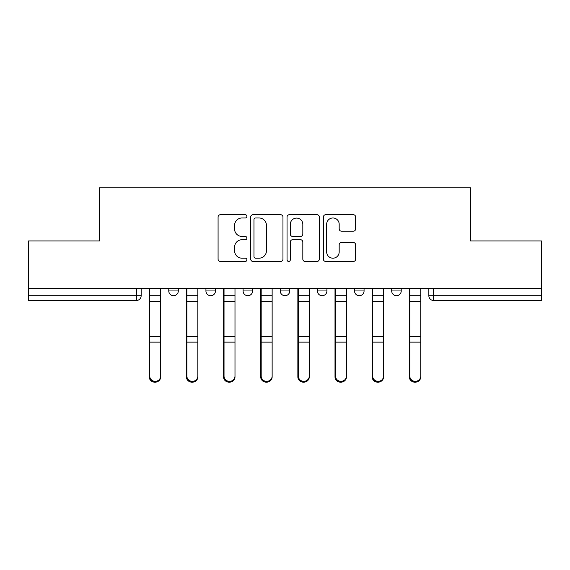 <?xml version="1.0" encoding="UTF-8"?>
<svg xmlns="http://www.w3.org/2000/svg" width="570" height="570" viewBox="0 0 570 570"><rect width="100%" height="100%" fill="white"/><g stroke="black" fill="none" stroke-linecap="round" stroke-linejoin="round"><path stroke-width="0.85" d="M246.895 216.344A1.639 1.639 0 0 0 245.257 214.705L220.419 214.705A2.337 2.337 0 0 0 218.082 217.042L218.082 259.122A2.337 2.337 0 0 0 220.419 261.459L245.257 261.459A1.639 1.639 0 0 0 246.895 259.82A1.639 1.639 0 0 0 245.257 258.189L242.043 258.189A7.481 7.481 0 0 1 234.562 250.707L234.562 247.202A7.481 7.481 0 0 1 242.043 239.721L245.257 239.721A1.639 1.639 0 0 0 246.895 238.082A1.639 1.639 0 0 0 245.257 236.443L242.043 236.443A7.481 7.481 0 0 1 234.562 228.962L234.562 225.456A7.481 7.481 0 0 1 242.043 217.975L245.257 217.975A1.639 1.639 0 0 0 246.895 216.344M391.697 288.334L391.697 290.957L401.223 290.957A4.767 4.767 0 0 1 396.456 295.716A4.767 4.767 0 0 1 391.697 290.957L391.697 288.334M354.54 288.334L354.54 290.957L364.066 290.957A4.767 4.767 0 0 1 359.307 295.716A4.767 4.767 0 0 1 354.54 290.957L354.54 288.334M280.233 288.334L280.233 290.957L289.767 290.957A4.767 4.767 0 0 1 285 295.716A4.767 4.767 0 0 1 280.233 290.957L280.233 288.334M353.322 231.185A2.337 2.337 0 0 0 355.659 228.848L355.659 217.042A2.337 2.337 0 0 0 353.322 214.705L325.734 214.705A2.337 2.337 0 0 0 323.397 217.042L323.397 259.122A2.337 2.337 0 0 0 325.734 261.459L353.322 261.459A2.337 2.337 0 0 0 355.659 259.122L355.659 244.865A2.337 2.337 0 0 0 353.322 242.521L341.516 242.521A2.337 2.337 0 0 0 339.179 244.865L339.179 251.933A6.256 6.256 0 0 1 332.923 258.189A6.256 6.256 0 0 1 326.667 251.933L326.667 224.231A6.256 6.256 0 0 1 332.923 217.975A6.256 6.256 0 0 1 339.179 224.231L339.179 228.848A2.337 2.337 0 0 0 341.516 231.185L353.322 231.185M28.5 288.334L28.5 240.939L99.472 240.939L99.472 187.829L470.528 187.829L470.528 240.939L541.5 240.939L541.5 288.334L28.5 288.334L28.5 295.716L141.153 295.716L141.153 288.334L141.153 295.716A4.767 4.767 0 0 1 136.387 300.483L28.5 300.483L28.5 295.716M282.955 217.042A2.337 2.337 0 0 0 280.618 214.705L253.03 214.705A2.337 2.337 0 0 0 250.693 217.042L250.693 259.122A2.337 2.337 0 0 0 253.03 261.459L280.618 261.459A2.337 2.337 0 0 0 282.955 259.122L282.955 217.042M289.382 214.705L316.97 214.705A2.337 2.337 0 0 1 319.307 217.042L319.307 259.122A2.337 2.337 0 0 1 316.97 261.459L305.164 261.459A2.337 2.337 0 0 1 302.827 259.122L302.827 242.058A2.337 2.337 0 0 0 300.49 239.721L292.659 239.721A2.337 2.337 0 0 0 290.315 242.058L290.315 259.82A1.639 1.639 0 0 1 288.684 261.459A1.639 1.639 0 0 1 287.045 259.82L287.045 217.042A2.337 2.337 0 0 1 289.382 214.705M428.847 288.334L428.847 295.716L541.5 295.716L541.5 300.483L433.613 300.483A4.767 4.767 0 0 1 428.847 295.716M541.5 288.334L541.5 295.716M401.223 288.334L401.223 290.957L401.223 288.334M364.066 290.957L364.066 288.334L364.066 290.957A4.767 4.767 0 0 1 359.307 295.716M326.916 288.334L326.916 290.957A4.767 4.767 0 0 1 322.15 295.716A4.767 4.767 0 0 1 317.39 290.957A4.767 4.767 0 0 0 322.15 295.716A4.767 4.767 0 0 0 326.916 290.957L326.916 288.334M317.39 288.334L317.39 290.957L326.916 290.957M289.767 288.334L289.767 290.957M252.61 288.334L252.61 290.957A4.767 4.767 0 0 1 247.85 295.716A4.767 4.767 0 0 1 243.084 290.957A4.767 4.767 0 0 0 247.85 295.716A4.767 4.767 0 0 0 252.61 290.957L243.084 290.957L243.084 288.334M205.934 288.334L205.934 290.957L215.46 290.957L215.46 288.334L215.46 290.957A4.767 4.767 0 0 1 210.693 295.716A4.767 4.767 0 0 1 205.934 290.957A4.767 4.767 0 0 0 210.693 295.716M168.777 288.334L168.777 290.957L178.303 290.957L178.303 288.334L178.303 290.957A4.767 4.767 0 0 1 173.544 295.716A4.767 4.767 0 0 1 168.777 290.957A4.767 4.767 0 0 0 173.544 295.716M136.387 288.334L136.387 300.483A4.767 4.767 0 0 0 141.153 295.716M255.602 217.975A1.639 1.639 0 0 0 253.964 219.614L253.964 256.55A1.639 1.639 0 0 0 255.602 258.189L258.994 258.189A7.481 7.481 0 0 0 266.475 250.707L266.475 225.456A7.481 7.481 0 0 0 258.994 217.975L255.602 217.975M302.827 224.345A6.256 6.256 0 0 0 296.571 218.096A6.256 6.256 0 0 0 290.315 224.345L290.315 234.106A2.337 2.337 0 0 0 292.659 236.443L300.49 236.443A2.337 2.337 0 0 0 302.827 234.106L302.827 224.345M149.247 288.334L149.247 376.891A5.479 5.28 180 0 0 154.962 382.164M160.683 376.065L160.683 376.891A5.479 5.28 180 0 1 155.204 382.171A5.479 5.28 180 0 1 149.725 376.891L149.725 376.065A5.479 5.28 0 0 0 155.204 381.344A5.479 5.28 0 0 0 160.683 376.065L160.683 342.135L149.725 342.135L149.725 376.065M149.725 288.334L149.725 342.135M160.683 288.334L160.683 342.135M186.404 288.334L186.404 376.891A5.479 5.28 180 0 0 192.118 382.164M223.554 288.334L223.554 376.891A5.479 5.28 180 0 0 229.268 382.164M197.833 376.065L197.833 376.891A5.479 5.28 180 0 1 192.354 382.171A5.479 5.28 180 0 1 186.874 376.891L186.874 376.065A5.479 5.28 0 0 0 192.354 381.344A5.479 5.28 0 0 0 197.833 376.065L197.833 342.135L186.874 342.135L186.874 376.065M186.874 288.334L186.874 342.135M197.833 288.334L197.833 342.135M234.99 376.065L234.99 376.891A5.479 5.28 180 0 1 229.511 382.171A5.479 5.28 180 0 1 224.031 376.891L224.031 376.065A5.479 5.28 0 0 0 229.511 381.344A5.479 5.28 0 0 0 234.99 376.065L234.99 342.135L224.031 342.135L224.031 376.065M224.031 288.334L224.031 342.135M234.99 288.334L234.99 342.135M260.711 288.334L260.711 376.891A5.479 5.28 180 0 0 266.425 382.164M297.861 288.334L297.861 376.891A5.479 5.28 180 0 0 303.575 382.164M335.01 288.334L335.01 376.891A5.479 5.28 180 0 0 340.732 382.164M272.139 376.065L272.139 376.891A5.479 5.28 180 0 1 266.66 382.171A5.479 5.28 180 0 1 261.181 376.891L261.181 376.065A5.479 5.28 0 0 0 266.66 381.344A5.479 5.28 0 0 0 272.139 376.065L272.139 342.135L261.181 342.135L261.181 376.065M261.181 288.334L261.181 342.135M272.139 288.334L272.139 342.135M309.289 376.065L309.289 376.891A5.479 5.28 180 0 1 303.817 382.171A5.479 5.28 180 0 1 298.338 376.891L298.338 376.065A5.479 5.28 0 0 0 303.817 381.344A5.479 5.28 0 0 0 309.289 376.065L309.289 342.135L298.338 342.135L298.338 376.065M298.338 288.334L298.338 342.135M309.289 288.334L309.289 342.135M346.446 376.065L346.446 376.891A5.479 5.28 180 0 1 340.967 382.171A5.479 5.28 180 0 1 335.488 376.891L335.488 376.065A5.479 5.28 0 0 0 340.967 381.344A5.479 5.28 0 0 0 346.446 376.065L346.446 342.135L335.488 342.135L335.488 376.065M335.488 288.334L335.488 342.135M346.446 288.334L346.446 342.135M372.167 288.334L372.167 376.891A5.479 5.28 180 0 0 377.882 382.164M383.596 376.065L383.596 376.891A5.479 5.28 180 0 1 378.124 382.171A5.479 5.28 180 0 1 372.645 376.891L372.645 376.065A5.479 5.28 0 0 0 378.124 381.344A5.479 5.28 0 0 0 383.596 376.065L383.596 342.135L372.645 342.135L372.645 376.065M372.645 288.334L372.645 342.135M383.596 288.334L383.596 342.135M409.317 288.334L409.317 376.891A5.479 5.28 180 0 0 415.038 382.164M420.753 376.065L420.753 376.891A5.479 5.28 180 0 1 415.274 382.171A5.479 5.28 180 0 1 409.794 376.891L409.794 376.065A5.479 5.28 0 0 0 415.274 381.344A5.479 5.28 0 0 0 420.753 376.065L420.753 342.135L409.794 342.135L409.794 376.065M409.794 288.334L409.794 342.135M420.753 288.334L420.753 342.135M433.613 288.334L433.613 300.483M149.247 295.716L160.683 295.716M149.247 342.962L149.725 342.962M149.247 335.21L149.725 335.21M149.247 300.283L149.725 300.283M160.683 336.4L149.725 336.4M160.683 301.466L149.725 301.466M186.404 295.716L197.833 295.716M186.404 342.962L186.874 342.962M186.404 335.21L186.874 335.21M186.404 300.283L186.874 300.283M223.554 295.716L234.99 295.716M223.554 342.962L224.031 342.962M223.554 335.21L224.031 335.21M223.554 300.283L224.031 300.283M197.833 336.4L186.874 336.4M197.833 301.466L186.874 301.466M234.99 336.4L224.031 336.4M234.99 301.466L224.031 301.466M260.711 295.716L272.139 295.716M260.711 342.962L261.181 342.962M260.711 335.21L261.181 335.21M260.711 300.283L261.181 300.283M297.861 295.716L309.289 295.716M297.861 342.962L298.338 342.962M297.861 335.21L298.338 335.21M297.861 300.283L298.338 300.283M335.01 295.716L346.446 295.716M335.01 342.962L335.488 342.962M335.01 335.21L335.488 335.21M335.01 300.283L335.488 300.283M272.139 336.4L261.181 336.4M272.139 301.466L261.181 301.466M309.289 336.4L298.338 336.4M309.289 301.466L298.338 301.466M346.446 336.4L335.488 336.4M346.446 301.466L335.488 301.466M372.167 295.716L383.596 295.716M372.167 342.962L372.645 342.962M372.167 335.21L372.645 335.21M372.167 300.283L372.645 300.283M383.596 336.4L372.645 336.4M383.596 301.466L372.645 301.466M409.317 295.716L420.753 295.716M409.317 342.962L409.794 342.962M409.317 335.21L409.794 335.21M409.317 300.283L409.794 300.283M420.753 336.4L409.794 336.4M420.753 301.466L409.794 301.466"/></g></svg>
